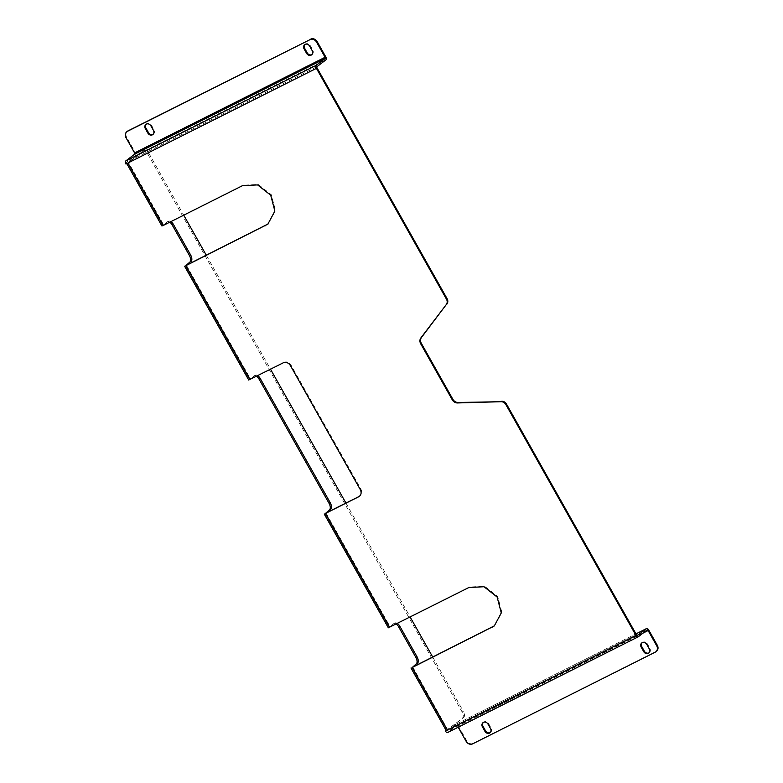 <?xml version="1.0" encoding="UTF-8"?>
<svg xmlns="http://www.w3.org/2000/svg" width="783" height="783" viewBox="0 0 783 783"><rect width="100%" height="100%" fill="white"/><g stroke="black" fill="none" stroke-linecap="round" stroke-linejoin="round"><path stroke-width="0.59" stroke-dasharray="3.92 2.94" d="M153.116 134.304A3.602 3.093 -127.3 0 0 153.448 134.089A3.602 3.093 -127.3 0 0 154.036 129.831L151.52 125.368A3.602 3.093 -127.3 0 0 146.558 123.9A3.602 3.093 -127.3 0 0 146.264 124.164M311.869 54.595A3.602 3.093 -127.3 0 0 312.202 54.379A3.602 3.093 -127.3 0 0 312.799 50.122L310.283 45.659A3.602 3.093 -127.3 0 0 305.321 44.191A3.602 3.093 -127.3 0 0 305.027 44.455M125.916 164.019L126.543 163.539A1.028 0.519 -116.7 0 1 126.454 162.326L135.43 155.484A2.574 1.292 63.3 0 0 135.214 152.45L126.66 137.27A5.138 4.424 52.7 0 1 127.512 131.192M396.169 624.012A5.657 2.848 63.3 0 0 393.829 623.581A5.657 2.848 63.3 0 0 393.604 623.728L388.339 627.809M636.55 634.905L446.193 730.48L463.722 717.385L447.651 729.639L412.465 667.204M256.55 376.222A5.657 2.848 63.3 0 0 254.211 375.791A5.657 2.848 63.3 0 0 253.986 375.938L248.72 380.019M169.754 222.196A5.657 2.848 63.3 0 0 167.415 221.765A5.657 2.848 63.3 0 0 167.19 221.902L161.924 225.993M143.035 150.962A5.138 2.594 -116.7 0 1 143.24 150.835A5.138 2.594 -116.7 0 1 147.635 153.84L148.829 153.243A5.138 2.594 63.3 0 0 144.434 150.238A5.138 2.594 63.3 0 0 144.219 150.365L127.903 163.021M147.635 153.84L462.097 711.923A5.138 2.594 -116.7 0 1 462.528 717.982M126.543 163.539L128.529 162.541L163.745 225.044L243.121 185.189L258.233 184.436L271.339 194.732L275.489 210.617L268.168 223.918M393.604 623.728L390.159 626.87L469.536 587.015L484.648 586.261L497.753 596.558L501.903 612.443L494.582 625.734M253.986 375.938L250.54 379.08L283.877 362.343C286.695 361.296 289.074 362.206 291.012 365.064L360.943 489.179C362.372 492.292 361.834 494.66 359.348 496.285M412.807 667.057L447.651 729.639M167.19 221.902L163.373 225.132L128.148 162.619L317.046 67.886M148.829 153.243L183.731 215.178M206.301 255.238L270.517 369.214M345.92 503.029L410.145 617.004M432.715 657.054L463.291 711.326L462.097 711.923M128.148 162.619L144.219 150.365M168.384 221.305A5.657 2.848 -116.7 0 1 168.609 221.168A5.657 2.848 -116.7 0 1 170.948 221.599M255.17 375.341A5.657 2.848 -116.7 0 1 255.405 375.194A5.657 2.848 -116.7 0 1 257.744 375.625M394.798 623.131A5.657 2.848 -116.7 0 1 395.024 622.984A5.657 2.848 -116.7 0 1 397.363 623.415M463.722 717.385A5.138 2.594 63.3 0 0 463.291 711.326M656.448 651.329A5.138 4.424 52.7 0 1 655.841 651.701L473.275 743.37A5.138 4.424 52.7 0 1 466.795 740.904L458.241 725.724A2.574 1.292 63.3 0 0 456.039 724.216A2.574 1.292 63.3 0 0 455.931 724.285L446.956 731.126A1.028 0.519 -116.7 0 1 446.917 731.156A1.028 0.519 -116.7 0 1 446.036 730.559M458.192 727.221L457.615 726.193A1.028 0.519 63.3 0 0 456.734 725.596A1.028 0.519 63.3 0 0 456.695 725.626L447.71 732.467M648.98 652.865A3.602 3.093 -127.3 0 0 649.303 652.65A3.602 3.093 -127.3 0 0 649.9 648.393L647.384 643.92A3.602 3.093 -127.3 0 0 642.422 642.461A3.602 3.093 -127.3 0 0 642.129 642.716M490.217 732.575A3.602 3.093 -127.3 0 0 490.549 732.359A3.602 3.093 -127.3 0 0 491.147 728.102L488.631 723.639A3.602 3.093 -127.3 0 0 483.669 722.171A3.602 3.093 -127.3 0 0 483.375 722.425M243.121 185.189L242.495 185.669M291.012 365.064L290.385 365.534M469.536 587.015L468.909 587.495M154.036 129.831L153.409 130.311M325.728 56.807L135.214 152.45M312.799 50.122L312.172 50.601M324.446 513.697L388.593 627.545M411.232 667.733L446.457 730.236M184.817 265.907L248.974 379.755M126.963 163.216L162.179 225.729M326.012 513.022L390.159 626.87M186.383 265.231L250.54 379.08M389.787 626.948L325.679 513.178M250.159 379.158L186.051 265.388M466.795 740.904L466.169 741.374M647.198 629.972L456.695 725.626M643.215 633.007L457.615 726.193M649.9 648.393L649.273 648.862M491.147 728.102L490.52 728.572M472.648 743.85L473.275 743.37M655.841 651.701L655.214 652.18M648.745 630.07L458.241 725.724M456.039 724.216L635.972 633.878L455.931 724.285M637.382 635.522L446.956 731.126M316.968 66.672L126.454 162.326M325.943 59.831L135.43 155.484M126.043 137.749L126.66 137.27M488.631 723.639L488.005 724.109M647.384 643.92L646.758 644.399M310.283 45.659L309.657 46.128M151.52 125.368L150.894 125.848M360.943 489.179L360.327 489.659M283.877 362.343L283.25 362.823M153.448 134.089L152.822 134.568M312.202 54.379L311.575 54.859M389.68 627.056L325.532 513.208M447.543 729.746L412.328 667.243M250.061 379.266L185.914 265.417M163.265 225.23L128.05 162.727M647.238 629.943L456.734 725.596M649.303 652.65L648.676 653.12M490.549 732.359L489.923 732.829M637.421 635.502L446.917 731.156M483.669 722.171L483.042 722.64M642.422 642.461L641.796 642.931M305.321 44.191L304.695 44.67M146.558 123.9L145.941 124.38M268.481 223.674L267.855 224.153M494.895 625.5L494.269 625.979M143.24 150.835L144.434 150.238M393.829 623.581L395.024 622.984M254.211 375.791L255.405 375.194M167.415 221.765L168.609 221.168"/><path stroke-width="1.17" d="M152.391 134.833A3.602 3.093 -127.3 0 0 152.822 134.568A3.602 3.093 -127.3 0 0 153.409 130.311L150.894 125.848A3.602 3.093 -127.3 0 0 145.941 124.38A3.602 3.093 -127.3 0 0 145.344 128.637L147.86 133.1A3.602 3.093 -127.3 0 0 152.391 134.833M146.264 124.164A3.602 3.093 -127.3 0 0 145.971 128.158L148.486 132.621A3.602 3.093 -127.3 0 0 153.018 134.353A3.602 3.093 -127.3 0 0 153.116 134.304M305.027 44.455A3.602 3.093 -127.3 0 0 304.724 48.448L307.239 52.911A3.602 3.093 -127.3 0 0 311.781 54.644A3.602 3.093 -127.3 0 0 311.869 54.595M126.885 131.671L127.512 131.192A5.138 4.424 52.7 0 1 128.118 130.82L127.492 131.299A5.138 4.424 -127.3 0 0 126.885 131.671A5.138 4.424 -127.3 0 0 126.043 137.749L134.588 152.93A1.028 0.519 63.3 0 1 134.676 154.143L125.701 160.985A2.574 1.292 -116.7 0 0 125.916 164.019L127.903 163.021L163.118 225.524L242.495 185.669L257.607 184.915L270.712 195.212L274.862 211.097L267.855 224.153L185.767 265.711L189.829 262.09A5.657 2.848 63.3 0 0 189.359 255.424L172.25 225.064A5.657 2.848 63.3 0 0 169.754 222.196M458.192 727.221L466.169 741.374A5.138 4.424 -127.3 0 0 472.648 743.85L655.214 652.18A5.138 4.424 -127.3 0 0 655.821 651.808A5.138 4.424 -127.3 0 0 656.673 645.73L648.118 630.55A1.028 0.519 63.3 0 0 647.238 629.943A1.028 0.519 63.3 0 0 647.198 629.972L638.223 636.814A2.574 1.292 -116.7 0 1 638.116 636.882A2.574 1.292 -116.7 0 1 635.923 635.375L505.887 404.605A5.138 4.424 -127.3 0 0 501.11 401.708L457.497 402.951A5.657 4.864 52.7 0 1 452.241 399.77L420.725 343.825A5.657 4.864 52.7 0 1 420.863 337.933L446.339 304.499A5.138 4.424 -127.3 0 0 446.457 299.145L316.42 68.366A2.574 1.292 -116.7 0 1 316.205 65.332L325.19 58.49A1.028 0.519 63.3 0 0 325.102 57.276L316.547 42.096A5.138 4.424 -127.3 0 0 310.058 39.63L128.118 130.82M310.685 39.15A5.138 4.424 52.7 0 1 317.174 41.626L316.547 42.096M446.457 299.145L447.083 298.666L317.046 67.886A1.028 0.519 -116.7 0 1 316.968 66.672L325.943 59.831A2.574 1.292 63.3 0 0 325.728 56.807L317.174 41.626M311.154 55.113A3.602 3.093 -127.3 0 0 311.575 54.859A3.602 3.093 -127.3 0 0 312.172 50.601L309.657 46.128A3.602 3.093 -127.3 0 0 304.695 44.67A3.602 3.093 -127.3 0 0 304.098 48.918L306.613 53.391A3.602 3.093 -127.3 0 0 311.154 55.113M184.563 266.171L248.72 380.019L283.25 362.823C286.069 361.775 288.447 362.686 290.385 365.534L360.327 489.659C361.746 492.771 361.208 495.14 358.722 496.755L325.385 513.501L329.457 509.88A5.657 2.848 63.3 0 0 328.987 503.215L259.046 379.099A5.657 2.848 63.3 0 0 256.55 376.222M359.387 496.344L326.012 513.022L329.457 509.88M324.191 513.961L388.339 627.809L468.909 587.495L484.021 586.741L497.127 597.028L501.277 612.923L494.269 625.979L412.181 667.527L416.243 663.906A5.657 2.848 63.3 0 0 415.773 657.25L398.664 626.889A5.657 2.848 63.3 0 0 396.169 624.012M656.673 645.73L657.299 645.251L648.745 630.07A2.574 1.292 63.3 0 0 646.543 628.563A2.574 1.292 63.3 0 0 646.445 628.632L637.47 635.473A1.028 0.519 -116.7 0 1 637.421 635.502A1.028 0.519 -116.7 0 1 636.55 634.905L506.513 404.126L505.887 404.605M635.923 635.375L445.41 731.028L447.396 730.04L412.181 667.527M126.768 163.588L161.924 225.993L163.118 225.524M501.11 401.708L458.124 402.482A5.657 4.864 52.7 0 1 452.868 399.291L421.352 343.355A5.657 4.864 52.7 0 1 421.489 337.463L446.339 304.499M501.737 401.229A5.138 4.424 52.7 0 1 506.513 404.126M494.582 625.734L412.807 667.057L416.243 663.906M268.168 223.918L186.383 265.231L189.829 262.09M447.083 298.666A5.138 4.424 52.7 0 1 446.956 304.019M183.731 215.178L206.301 255.238M270.517 369.214L345.92 503.029M410.145 617.004L432.715 657.054M170.948 221.599A5.657 2.848 -116.7 0 1 173.444 224.467L172.25 225.064M189.359 255.424L190.553 254.827L173.444 224.467M190.553 254.827A5.657 2.848 -116.7 0 1 191.023 261.493M257.744 375.625A5.657 2.848 -116.7 0 1 260.24 378.502L259.046 379.099M328.987 503.215L330.172 502.617L260.24 378.502M330.172 502.617A5.657 2.848 -116.7 0 1 330.641 509.283M397.363 623.415A5.657 2.848 -116.7 0 1 399.859 626.292L398.664 626.889M415.773 657.25L416.967 656.653L399.859 626.292M416.967 656.653A5.657 2.848 -116.7 0 1 417.437 663.309M638.008 636.922L447.71 732.467A2.574 1.292 -116.7 0 1 447.612 732.536A2.574 1.292 -116.7 0 1 445.41 731.028M310.058 39.63L127.492 131.299M643.724 651.652A3.602 3.093 -127.3 0 0 648.255 653.384A3.602 3.093 -127.3 0 0 648.676 653.12A3.602 3.093 -127.3 0 0 649.273 648.862L646.758 644.399A3.602 3.093 -127.3 0 0 641.796 642.931A3.602 3.093 -127.3 0 0 641.208 647.189L643.724 651.652L644.35 651.182A3.602 3.093 -127.3 0 0 648.882 652.905A3.602 3.093 -127.3 0 0 648.98 652.865M484.961 731.371A3.602 3.093 -127.3 0 0 489.502 733.094A3.602 3.093 -127.3 0 0 489.923 732.829A3.602 3.093 -127.3 0 0 490.52 728.572L488.005 724.109A3.602 3.093 -127.3 0 0 483.042 722.64A3.602 3.093 -127.3 0 0 482.445 726.898L484.961 731.371L485.587 730.891A3.602 3.093 -127.3 0 0 490.129 732.624A3.602 3.093 -127.3 0 0 490.217 732.575M642.129 642.716A3.602 3.093 -127.3 0 0 641.835 646.709L644.35 651.182M483.375 722.425A3.602 3.093 -127.3 0 0 483.072 726.428L485.587 730.891M657.299 645.251A5.138 4.424 52.7 0 1 656.448 651.329L655.821 651.808M265.77 225.377L265.143 225.856M492.184 627.193L491.558 627.672M316.42 68.366L127.903 163.021M185.767 265.711L249.914 379.559M325.385 513.501L389.533 627.349M325.102 57.276L134.588 152.93M325.19 58.49L134.676 154.143M316.205 65.332L125.701 160.985M648.118 630.55L643.215 633.007M646.445 628.632L635.972 633.887L646.543 628.563M483.072 726.428L482.445 726.898M641.835 646.709L641.208 647.189M304.724 48.448L304.098 48.918M307.239 52.911L306.613 53.391M145.971 128.158L145.344 128.637M148.486 132.621L147.86 133.1M452.868 399.291L452.241 399.77M421.352 343.355L420.725 343.825M421.489 337.463L420.863 337.933M458.124 402.482L457.497 402.951M446.202 730.5L410.977 667.997M638.116 636.882L447.612 732.536"/></g></svg>
